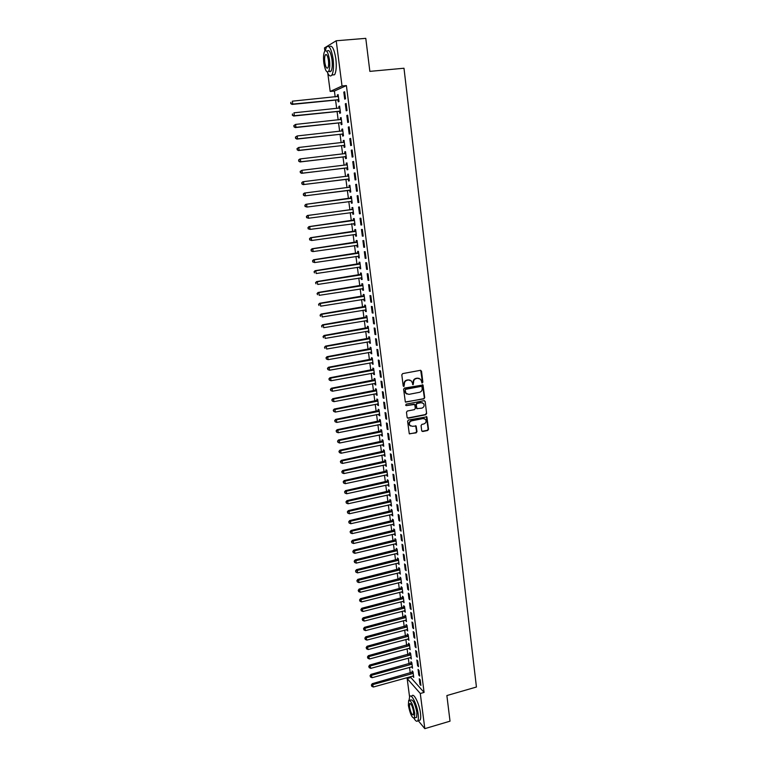<?xml version="1.0" encoding="UTF-8"?>
<svg xmlns="http://www.w3.org/2000/svg" width="767" height="767" viewBox="0 0 767 767"><rect width="100%" height="100%" fill="white"/><g stroke="black" fill="none" stroke-linecap="round" stroke-linejoin="round"><path stroke-width="1.15" d="M422.243 382.982L422.847 382.129L421.524 371.17L420.421 370.317L402.675 373.606L401.812 374.833L403.183 385.859L403.969 386.453L404.391 384.171C404.334 382.129 405.254 380.825 407.143 380.259L408.619 379.981L411.448 380.988L413.135 384.708L413.557 382.436C413.499 380.394 414.42 379.099 416.299 378.543L417.766 378.265L420.556 379.234L422.243 382.982M421.725 382.848L422.454 381.995L420.68 370.308M403.432 386.319L404.391 384.171M412.608 384.583L413.557 382.436M421.697 430.69L422.799 431.495L427.679 430.498L428.532 429.29L426.874 416.826L408.447 420.028L407.593 421.246L409.281 433.748L416.136 432.866L416.989 431.648L416.155 426.03L412.31 426.299L409.885 425.417C408.859 423.307 409.444 421.783 411.63 420.853L423.183 418.533L425.541 419.376C426.605 421.486 426.04 423.02 423.844 423.969L421.927 424.352L421.073 425.57L421.697 430.69M410.728 676.58L410.853 677.539L424.084 692.409L346.396 85.578L342.024 86L330.184 91.455L327.777 73.172M424.084 692.409L420.287 693.493L424.813 728.65L418.197 720.625M324.882 51.015L324.47 47.938L336.205 40.766L365.782 38.35L369.857 71.369L403.988 68.234L476.432 687.021L446.873 695.554L450.028 721.172L424.813 728.65M336.205 40.766L342.024 86M423.863 398.869L424.717 397.661L423.02 385.015L404.477 388.073L403.615 389.291L405.34 401.975L423.863 398.869L424.324 397.507L422.444 384.698M425.177 401.496L426.625 413.518L425.781 414.736L408.226 418.236L407.114 417.411L406.472 412.243L407.325 411.026L414.477 409.616L415.33 408.399L414.698 404.458L406.347 405.599L405.714 405.369L406.165 404.161L424.084 400.662L425.177 401.496L426.625 413.518M418.792 675.037L419.702 676.034L418.974 670.396L418.063 669.418L418.792 675.037L419.539 674.826M411.611 666.782L412.541 668.201L411.821 662.65L410.949 661.7L411.141 663.196M416.376 656.245L417.277 657.204L416.548 651.519L415.647 650.579L416.376 656.245L417.133 656.034M409.204 648.24L410.144 649.668L409.415 644.079L408.543 643.168L408.734 644.673M413.931 637.3L414.842 638.221L414.103 632.497L413.202 631.586L413.931 637.3L414.698 637.099M406.769 629.554L407.718 631.001L406.989 625.364L406.117 624.491L406.309 626.016M411.476 618.212L412.378 619.084L411.639 613.322L410.738 612.459L411.476 618.212L412.243 618.01M404.324 610.724L405.273 612.181L404.545 606.515L403.672 605.681L403.873 607.205M409.003 598.969L409.904 599.804L409.156 593.994L408.255 593.169L409.003 598.969L409.77 598.778M401.86 591.75L402.819 593.227L402.071 587.512L401.208 586.717L401.409 588.251M406.51 579.584L407.411 580.379L406.654 574.512L405.762 573.735L406.51 579.584L407.277 579.392M399.377 572.623L400.336 574.119L399.588 568.357L398.725 567.609L398.926 569.162M403.998 560.035L404.89 560.792L404.132 554.886L403.241 554.148L403.998 560.035L404.775 559.852M396.875 553.352L397.843 554.867L397.085 549.057L396.223 548.347L396.424 549.91M401.467 540.342L402.359 541.051L401.592 535.098L400.7 534.398L401.467 540.342L402.244 540.16M394.353 533.937L395.321 535.462L394.564 529.613L393.701 528.942L393.912 530.515M398.907 520.486L399.799 521.148L399.032 515.146L398.14 514.494L398.907 520.486L399.693 520.304M391.812 514.36L392.79 515.913L392.023 510.017L391.16 509.384L391.371 510.975M396.338 500.467L397.22 501.091L396.443 495.041L395.561 494.437L396.338 500.467L397.124 500.295M389.243 494.638L390.23 496.201L389.454 490.257L388.601 489.672L388.811 491.273M393.739 480.295L394.622 480.88L393.845 474.783L392.953 474.217L393.739 480.295L394.526 480.123M386.664 474.754L387.651 476.336L386.875 470.344L386.022 469.807L386.232 471.417M391.122 459.96L392.004 460.497L391.218 454.352L390.336 453.834L391.122 459.96L391.918 459.797M384.066 454.716L385.053 456.317L384.267 450.277L383.423 449.778L383.634 451.408M388.486 439.462L389.368 439.951L388.572 433.748L387.69 433.278L388.486 439.462L389.281 439.299M381.439 434.515L382.436 436.135L381.65 430.047L380.796 429.597L381.017 431.236M385.83 418.801L386.702 419.233L385.906 412.991L385.024 412.569L385.83 418.801L386.626 418.638M378.793 414.161L378.956 415.378L379.799 415.8L379.003 409.664L378.16 409.252L378.371 410.911M383.145 397.968L384.018 398.351L383.212 392.052L382.34 391.678L383.145 397.968L383.951 397.814M376.127 393.644L376.29 394.919L377.134 395.293L376.338 389.109L375.494 388.754L375.705 390.413M380.442 376.961L381.314 377.297L380.499 370.95L379.627 370.624L380.442 376.961L381.257 376.808M373.443 372.954L373.615 374.296L374.459 374.622L373.644 368.39L372.81 368.083L373.03 369.761M377.719 355.783L378.591 356.07L377.767 349.675L376.904 349.397L377.719 355.783L378.534 355.639M370.729 352.101L370.912 353.51L371.755 353.788L370.94 347.509L370.097 347.24L370.317 348.937M374.977 334.431L375.84 334.671L375.015 328.218L374.143 327.998L374.977 334.431L375.792 334.297M367.997 331.076L368.198 332.552L369.023 332.782L368.208 326.454L367.374 326.234L367.594 327.94M372.206 312.907L373.069 313.099L372.235 306.589L371.372 306.417L372.206 312.907L373.03 312.773M365.245 309.878L365.447 311.431L366.281 311.613L365.447 305.228L364.622 305.065L364.843 306.781M369.416 291.201L370.269 291.335L369.426 284.768L368.572 284.653L369.416 291.201L370.24 291.067M362.475 288.517L362.686 290.137L363.51 290.262L362.676 283.828L361.851 283.713L362.072 285.449M366.597 269.313L367.451 269.399L366.607 262.774L365.744 262.707L366.597 269.313L367.431 269.188M359.675 266.974L359.896 268.661L360.72 268.747L359.876 262.247L359.052 262.189L359.282 263.934M363.759 247.242L364.613 247.271L363.75 240.598L362.906 240.589L363.759 247.242L364.593 247.118M357.7 245.478L356.847 245.248L357.086 247.012L357.901 247.041L357.058 240.502L356.233 240.483L356.463 242.247M360.893 224.98L361.746 224.961L360.883 218.231L360.03 218.269L360.893 224.98L361.736 224.865M354.018 223.418L354.249 225.191L355.063 225.162L354.21 218.566L353.395 218.605L353.625 220.388M358.851 202.459L357.978 195.671L357.134 195.767L358.007 202.536L358.851 202.43L358.007 202.536M351.152 201.395L351.391 203.178L352.206 203.102L351.334 196.448L350.529 196.544L350.759 198.337M355.063 172.92L354.22 173.074L355.092 179.909L355.936 179.766L355.063 172.92M348.276 179.19L348.506 180.993L349.321 180.859L348.448 174.147L347.633 174.301L347.873 176.103M352.111 149.977L351.276 150.188L352.158 157.082L353.002 156.88L352.111 149.977M345.361 156.794L345.601 158.616L346.406 158.424L345.524 151.665L344.719 151.866L344.958 153.688M349.138 126.833L348.304 127.111L349.196 134.052L350.03 133.803L349.138 126.833M342.427 134.215L342.667 136.056L343.472 135.807L342.59 128.981L341.785 129.249L342.024 131.071M346.138 103.497L345.313 103.833L346.214 110.831L347.039 110.515L346.138 103.497M339.474 111.445L339.714 113.295L340.51 112.998L339.618 106.114L338.822 106.44L339.052 108.205M346.396 85.578L334.412 91.052L335.179 96.939M335.582 100.084L336.675 108.454M337.077 111.541L338.17 119.911M338.563 122.96L339.656 131.32M340.049 134.33L341.142 142.691M341.526 145.653L342.609 154.004M342.993 156.928L344.086 165.269M344.46 168.155L345.543 176.496M345.917 179.334L347 187.666M347.365 190.465L348.448 198.787M348.812 201.577L349.886 209.832M350.26 212.641L351.324 220.848M351.689 223.667L352.753 231.807M353.127 234.644L354.172 242.727M354.546 245.584L355.591 253.599M355.965 256.475L357 264.423M357.384 267.319L358.41 275.209M358.793 278.114L359.809 285.947M360.193 288.871L361.199 296.637M361.593 299.59L362.59 307.289M362.983 310.252L363.97 317.902M364.363 320.874L365.351 328.468M365.744 331.459L366.722 338.985M367.115 341.996L368.093 349.464M368.486 352.494L369.454 359.905M369.847 362.954L370.806 370.308M371.199 373.366L372.158 380.662M372.551 383.73L373.5 390.969M373.903 394.065L374.842 401.246M375.245 404.353L376.175 411.476M376.578 414.592L377.498 421.668M377.91 424.803L378.821 431.821M379.234 434.966L380.144 441.926M380.557 445.09L381.458 451.993M381.87 455.176L382.762 462.031M383.174 465.224L384.066 472.021M384.478 475.224L385.36 481.973M385.782 485.195L386.654 491.887M387.076 495.118L387.939 501.762M388.361 505.002L389.224 511.589M389.646 514.858L390.499 521.387M390.921 524.666L391.774 531.148M392.196 534.436L393.04 540.869M393.471 544.177L394.296 550.553M394.727 553.87L395.551 560.198M395.993 563.524L396.807 569.804M397.248 573.15L398.054 579.382M398.495 582.738L399.3 588.912M399.741 592.277L400.537 598.413M400.978 601.788L401.774 607.876M402.215 611.27L403.001 617.301M403.442 620.704L404.219 626.687M404.669 630.11L405.446 636.044M405.887 639.477L406.654 645.363M407.104 648.805L407.862 654.644M408.312 658.096L409.07 663.896M409.52 667.357L410.268 673.11M337.988 99.998L338.228 101.848L339.024 101.522L338.122 94.609L337.327 94.955L337.557 96.709M344.632 91.752L343.798 92.117L344.709 99.144L345.533 98.799L344.632 91.752M340.951 122.854L341.19 124.705L341.996 124.427L341.104 117.572L340.308 117.869L340.538 119.662M347.643 115.194L346.809 115.491L347.71 122.471L348.544 122.183L347.643 115.194M343.904 145.529L344.134 147.36L344.939 147.139L344.057 140.342L343.261 140.582L343.491 142.413L344.268 141.962M350.624 138.434L349.79 138.674L350.682 145.596L351.516 145.366L350.624 138.434M346.818 168.011L347.058 169.823L347.863 169.67L346.991 162.93L346.185 163.103L346.416 164.924M353.587 161.473L352.753 161.655L353.635 168.519L354.469 168.347L353.587 161.473M349.081 185.441L349.896 185.346L349.081 185.441L349.321 187.244M349.714 190.312L349.953 192.105L350.759 191.999L349.896 185.326M356.521 184.32L355.677 184.444L356.559 191.251L357.403 191.136L356.521 184.32L355.677 184.444M352.59 212.43L352.82 214.204L353.635 214.156L352.772 207.531L351.967 207.598L352.197 209.381M359.455 213.782L360.298 213.734L359.435 206.975L358.592 207.042L359.455 213.782L360.298 213.677M355.437 234.357L355.667 236.121L356.482 236.131L355.629 229.554L354.814 229.573L355.044 231.337M362.331 236.14L363.184 236.14L362.321 229.438L361.468 229.448L362.331 236.14L363.165 236.015M358.266 256.13L358.496 257.865L359.311 257.913L358.467 251.394L357.643 251.355L357.873 253.11M365.178 258.297L366.032 258.354L365.178 251.71L364.325 251.672L365.178 258.297L366.012 258.172M361.075 277.769L361.295 279.418L362.12 279.524L361.276 273.062L360.452 272.975L360.682 274.711M368.007 280.281L368.869 280.386L368.016 273.8L367.163 273.704L368.007 280.281L368.831 280.147M363.865 299.216L364.066 300.808L364.9 300.961L364.066 294.547L363.242 294.403L363.462 296.139M370.816 302.073L371.669 302.236L370.835 295.698L369.972 295.554L370.816 302.073L371.631 301.939M366.626 320.501L366.827 322.015L367.652 322.217L366.827 315.86L366.003 315.668L366.223 317.385M373.596 323.693L374.459 323.904L373.625 317.423L372.762 317.222L373.596 323.693L374.411 323.549M369.368 341.612L369.56 343.05L370.394 343.309L369.569 337.001L368.735 336.761L368.965 338.458M376.348 345.131L377.22 345.399L376.396 338.966L375.523 338.717L376.348 345.131L377.163 344.987M372.091 362.542L372.273 363.922L373.107 364.229L372.292 357.968L371.458 357.681L371.679 359.368M379.09 366.396L379.953 366.712L379.138 360.337L378.265 360.03L379.09 366.396L379.895 366.243M374.785 383.318L374.958 384.631L375.801 384.976L374.996 378.773L374.152 378.438L374.373 380.106M381.803 387.488L382.675 387.853L381.861 381.525L380.988 381.18L381.803 387.488L382.608 387.335M377.46 403.921L377.623 405.168L378.467 405.561L377.671 399.406L376.827 399.022L377.048 400.681M384.488 408.399L385.37 408.821L384.564 402.541L383.682 402.148L384.488 408.399L385.293 408.245M380.116 424.362L380.269 425.541L381.122 425.992L380.327 419.875L379.483 419.444L379.694 421.093M387.162 429.156L388.035 429.616L387.239 423.394L386.357 422.943L387.162 429.156L387.958 428.993M382.752 444.639L383.749 446.25L382.963 440.181L382.11 439.712L382.321 441.341M389.809 449.73L390.691 450.239L389.895 444.074L389.013 443.575L389.809 449.73L390.604 449.567M385.37 464.754L386.357 466.346L385.571 460.334L384.727 459.817L384.938 461.437M392.436 470.152L393.318 470.708L392.531 464.581L391.649 464.045L392.436 470.152L393.222 469.979M387.958 484.715L388.946 486.288L388.169 480.324L387.316 479.758L387.527 481.369M395.043 490.41L395.925 491.005L395.149 484.936L394.257 484.351L395.043 490.41L395.83 490.228M390.528 504.523L391.506 506.076L390.739 500.151L389.885 499.547L390.096 501.139M397.622 510.496L398.514 511.138L397.737 505.117L396.846 504.485L397.622 510.496L398.409 510.323M393.087 524.168L394.056 525.702L393.298 519.834L392.436 519.182L392.637 520.764M400.192 530.428L401.083 531.119L400.316 525.146L399.425 524.465L400.192 530.428L400.968 530.246M395.619 543.659L396.587 545.184L395.83 539.354L394.967 538.664L395.168 540.236M402.733 550.207L403.624 550.936L402.867 545.011L401.975 544.292L402.733 550.207L403.509 550.025M398.131 563.007L399.089 564.512L398.341 558.731L397.479 557.992L397.68 559.555M405.254 569.833L406.155 570.6L405.398 564.723L404.497 563.956L405.254 569.833L406.031 569.641M400.623 582.201L401.582 583.687L400.834 577.954L399.971 577.177L400.173 578.721M407.756 589.296L408.658 590.111L407.91 584.272L407.009 583.466L407.756 589.296L408.533 589.104M403.097 601.251L404.046 602.718L403.308 597.033L402.445 596.218L402.637 597.752M410.249 608.614L411.15 609.468L410.403 603.677L409.501 602.833L410.249 608.614L411.007 608.413M405.551 620.158L406.5 621.606L405.762 615.959L404.899 615.105L405.091 616.63M412.713 627.77L413.614 628.672L412.876 622.929L411.975 622.037L412.713 627.77L413.471 627.569M407.986 638.911L408.936 640.349L408.207 634.74L407.335 633.849L407.526 635.364M415.158 646.792L416.059 647.731L415.33 642.027L414.42 641.097L415.158 646.792L415.915 646.581M410.403 657.53L411.342 658.949L410.623 653.388L409.751 652.458L409.942 653.954M417.584 665.66L418.494 666.638L417.766 660.981L416.855 660.013L417.584 665.66L418.341 665.449M412.809 676.005L413.739 677.405L413.02 671.882L412.147 670.914L412.339 672.41M419.99 684.385L420.901 685.401L420.182 679.783L419.271 678.785L419.99 684.385L420.747 684.174M409.559 696.791L407.162 678.565L420.287 693.493M410.853 677.539L407.162 678.565M334.412 91.052L330.184 91.455M337.327 94.955L338.161 94.878M343.798 92.117L344.671 92.03M338.822 106.44L339.647 106.354M345.313 103.833L346.166 103.746M340.308 117.869L341.133 117.782M346.809 115.491L347.672 115.405M341.785 129.249L342.609 129.153M348.304 127.111L349.158 127.015M343.261 140.582L344.076 140.486M349.79 138.674L350.644 138.578M344.719 151.866L345.543 151.77M351.276 150.188L352.13 150.092M346.185 163.103L347 163.007M352.753 161.655L353.597 161.559M347.633 174.301L348.448 174.195M354.22 173.074L355.063 172.978M351.391 203.178L352.197 203.073M352.82 214.204L353.625 214.098M354.249 225.191L355.054 225.076M355.667 236.121L356.473 236.006M357.086 247.012L357.882 246.897M358.496 257.865L359.292 257.741M359.896 268.661L360.691 268.546M361.295 279.418L362.091 279.293M362.686 290.137L363.481 290.012M364.066 300.808L364.862 300.674M365.447 311.431L366.243 311.297M366.827 322.015L367.614 321.881M368.198 332.552L368.985 332.418M369.56 343.05L370.346 342.916M370.912 353.51L371.698 353.376M372.273 363.922L373.05 363.788M373.615 374.296L374.392 374.152M374.958 384.631L375.734 384.488M376.29 394.919L377.067 394.775M377.623 405.168L378.399 405.014M378.956 415.378L379.723 415.225M380.269 425.541L381.046 425.388M409.578 425.263L410.556 426.011M381.592 435.675L382.359 435.512M382.896 445.761L383.663 445.598M384.2 455.809L384.967 455.646M385.504 465.809L386.261 465.655M386.798 475.78L387.556 475.617M388.092 485.712L388.85 485.549M389.377 495.597L390.125 495.434M390.652 505.453L391.41 505.28M391.927 515.271L392.685 515.098M393.193 525.04L393.95 524.868M394.459 534.781L395.216 534.609M395.724 544.484L396.472 544.302M396.98 554.138L397.718 553.966M398.226 563.764L398.974 563.582M399.473 573.352L400.211 573.17M400.71 582.901L401.457 582.719M401.946 592.421L402.685 592.229M403.183 601.894L403.921 601.712M404.41 611.337L405.139 611.146M405.628 620.743L406.366 620.551M406.846 630.11L407.574 629.918M408.054 639.448L408.792 639.247M409.262 648.748L409.99 648.546M410.47 658.009L411.198 657.808M411.668 667.232L412.397 667.031M412.857 676.427L413.586 676.226M419.108 378.323L417.766 378.265M413.183 382.302C413.125 380.259 414.036 378.965 415.915 378.399L417.392 378.131M410.019 380.048L408.619 379.981M404.017 384.027C403.96 381.985 404.88 380.681 406.769 380.125L408.245 379.847M405.522 402.148L423.48 398.715M422.023 386.942L421.256 386.357L405.743 389.31L405.139 390.163L406.021 393.327L408.888 394.363L419.482 392.32C421.351 391.755 422.262 390.461 422.205 388.438L422.023 386.942M407.018 394.113L405.647 393.174L404.947 391.515L405.369 389.166L420.872 386.213M407.469 418.063L425.397 414.563L426.241 413.355M414.151 404.132L406.347 405.599M421.869 408.149C424.093 407.191 424.659 405.647 423.557 403.519L421.208 402.685L417.133 403.48L416.28 404.698L416.912 408.638L421.869 408.149M422.425 402.752L421.208 402.685M417.075 408.792L416.318 407.967L415.906 404.535L416.749 403.327L420.824 402.531M424.793 401.333L424.4 400.652M424.467 418.619L423.183 418.533M409.885 425.417L409.511 425.234C408.485 423.125 409.07 421.601 411.256 420.671L422.799 418.36M409.415 433.882L415.762 432.674L416.606 431.466L415.637 425.704M422.032 431.313L427.296 430.316L428.139 429.108L426.337 416.51M338.352 96.374L292.352 101.167L292.754 104.082L292.064 104.417L337.413 99.902L338.861 100.276M291 103.449L290.837 102.289L290.731 103.583L292.754 104.082L338.784 99.652M338.372 96.479L337.835 96.68M292.064 104.417L290.731 103.583M339.858 107.974L293.962 112.816L294.365 115.721L293.665 116.018L338.899 111.359L340.347 111.723M339.839 107.84L339.235 108.195M292.62 115.088L292.457 113.928L292.342 115.203L294.365 115.721L340.27 111.138M293.665 116.018L292.342 115.203M341.344 119.422L295.563 124.417L295.966 127.303L295.266 127.581L340.385 122.768L341.823 123.132M341.325 119.269L340.653 119.652M294.221 126.67L294.058 125.52L293.943 126.785L295.966 127.303L341.756 122.576M293.78 125.625L295.563 124.417L294.058 125.52M295.266 127.581L293.943 126.785M367.297 50.641L368.63 61.456M368.361 59.28L367.537 52.559M327.288 72.021C328.918 75.943 330.452 76.93 331.9 74.993C333.53 71.839 333.933 66.48 333.108 58.915C331.334 48.609 329.11 44.687 326.416 47.161L325.237 50.708M329.772 71.254L329.992 71.849M331.852 75.061L334.604 74.744C336.253 71.59 336.665 66.23 335.841 58.675C334.105 48.455 331.881 44.524 329.177 46.873M326.675 51.13L327.164 51.092C329.101 49.318 330.711 52.137 331.977 59.538C332.581 64.984 332.284 68.848 331.114 71.13L329.101 71.312M323.827 62.932C325.083 70.296 326.684 73.105 328.612 71.36C329.781 69.078 330.059 65.214 329.455 59.759C328.19 52.348 326.589 49.529 324.671 51.303C323.492 53.632 323.214 57.506 323.827 62.932M328.439 60.334C327.624 55.56 326.598 53.748 325.352 54.888C324.604 56.384 324.422 58.877 324.815 62.376C325.63 67.132 326.656 68.944 327.902 67.812C328.65 66.336 328.832 63.843 328.439 60.334M447.468 700.434L448.513 708.833M448.369 707.692L447.727 702.467M414.007 718.353C415.647 721.114 416.903 721.92 417.766 720.75C418.427 719.609 418.552 717.346 418.14 713.972C417.047 704.566 411.4 693.1 409.664 696.58L409.06 700.204M418.724 720.472L420.105 720.069C420.776 718.919 420.901 716.656 420.489 713.281C419.405 703.885 413.729 692.428 411.984 695.918L411.054 696.187M409.636 700.281L410.776 699.955C413.049 699.494 415.081 703.665 416.874 712.466L416.615 717.356L415.618 717.644M408.389 705.477C410.163 714.211 412.186 718.382 414.458 717.979L414.717 713.089C412.924 704.288 410.891 700.108 408.638 700.568L408.389 705.477M413.576 711.718C412.425 706.052 411.112 703.368 409.664 703.655L409.501 706.819C410.642 712.457 411.946 715.141 413.413 714.873L413.576 711.718M342.82 130.831L297.165 135.96L297.558 138.846L296.858 139.086L341.861 134.129L343.3 134.484M342.801 130.639L342.063 131.061M295.822 138.204L295.659 137.053L295.544 138.3L297.558 138.846L343.233 133.966M295.381 137.149L297.165 135.96L295.659 137.053M296.858 139.086L295.544 138.3M344.297 142.183L298.747 147.465L299.149 150.332L298.449 150.543L343.338 145.442L344.767 145.797M297.414 149.69L297.251 148.549L297.136 149.776L299.149 150.332L344.699 145.308M296.973 148.635L298.747 147.465L297.251 148.549M298.449 150.543L297.136 149.776M345.764 153.486L300.338 158.913L300.731 161.77L300.022 161.952L344.795 156.717L346.224 157.053M345.735 153.237L344.872 153.745M298.996 161.128L298.842 159.987L298.718 161.204L300.731 161.77L346.166 156.602M298.564 160.063L299.629 159.105L298.842 159.987M300.022 161.952L298.718 161.204M347.221 164.752L301.91 170.312L302.303 173.16L301.604 173.313L346.262 167.935L347.681 168.27M347.192 164.474L346.262 165.01L347.077 164.828M300.578 172.517L300.424 171.386L300.3 172.585L302.303 173.16L347.624 167.848M300.137 171.444L301.91 170.312L300.424 171.386M301.604 173.313L300.3 172.585M348.678 175.959L303.483 181.664L303.876 184.502L303.166 184.626L347.71 179.104L349.129 179.44M348.64 175.653L347.633 176.237M302.15 183.859L301.997 182.728L301.872 183.907L303.876 184.502L349.081 179.047M301.709 182.786L302.773 181.798L301.997 182.728M303.166 184.626L301.872 183.907M350.126 187.129L305.045 192.977L305.439 195.796L304.729 195.892L349.158 190.235L350.577 190.561M350.088 186.793L348.966 187.426M303.713 195.154L303.559 194.022L303.435 195.192L305.439 195.796L350.529 190.206M303.272 194.07L304.336 193.083L305.045 192.977L303.559 194.022M304.729 195.892L303.435 195.192M350.807 201.309L352.015 201.635M351.526 197.886L305.889 204.31L306.599 204.233L306.992 207.042L351.967 201.309M351.574 198.25L306.599 204.233L304.835 205.307L305.276 206.4L305.122 205.278M305.276 206.4L306.992 207.042L304.988 206.428M304.835 205.307L305.889 204.31M352.35 212.363L353.443 212.66M352.954 208.931L351.679 209.602L307.442 215.489L308.152 215.441L308.545 218.24L353.405 212.373M353.012 209.314L308.152 215.441L306.388 216.495L306.829 217.598L306.675 216.476M306.829 217.598L308.545 218.24L306.541 217.617M306.388 216.495L307.442 215.489M354.44 220.35L309.695 226.61L310.079 229.391L354.872 223.648M354.383 219.928L308.976 226.629L309.695 226.61L307.931 227.646L308.372 228.748L308.219 227.636M308.372 228.748L310.079 229.391L308.085 228.758M307.931 227.646L308.976 226.629M355.361 234.338L356.291 234.587M355.802 230.886L310.52 237.712L311.239 237.722L311.623 240.493L356.252 234.357M355.859 231.327L311.239 237.722L309.475 238.738L309.916 239.85L309.763 238.748M309.916 239.85L311.623 240.493L309.628 239.85M309.475 238.738L310.52 237.712M357.221 241.787L312.044 248.757L312.763 248.796L313.147 251.557L357.671 245.277M357.278 242.267L312.763 248.796L310.999 249.793L311.44 250.914L311.287 249.812M311.44 250.914L312.428 251.518L311.153 250.895M310.999 249.793L312.044 248.757M358.323 256.12L359.109 256.331M358.63 252.659L313.569 259.754L314.288 259.821L314.671 262.563L359.081 256.159M358.697 253.158L314.288 259.821L312.533 260.799L312.974 261.921L312.821 260.828M312.974 261.921L314.671 262.563L312.687 261.902M312.533 260.799L313.569 259.754M359.8 266.954L360.509 267.137M360.039 263.474L315.084 270.713L315.812 270.799L316.186 273.531L360.49 266.993M360.107 264.001L315.812 270.799L314.048 271.758L314.489 272.889L314.336 271.796M314.048 271.758L315.084 270.713M361.276 277.731L361.909 277.894M361.43 274.25L316.598 281.614L317.317 281.729L317.701 284.452L361.89 277.779M361.506 274.807L317.317 281.729L315.563 282.678L316.004 283.809L315.851 282.726M315.563 282.678L316.598 281.614M362.896 285.564L318.832 292.62L319.206 295.333L363.299 288.613M362.829 284.988L318.094 292.476L318.832 292.62L317.068 293.55L317.509 294.691L317.365 293.598M362.733 288.469L363.29 288.526M317.068 293.55L318.094 292.476M364.2 299.168L364.68 299.283M364.21 295.669L319.599 303.291L320.328 303.464L320.702 306.167L364.67 299.235M364.287 296.283L320.328 303.464L318.573 304.374L319.014 305.515L318.861 304.441M318.573 304.374L319.599 303.291M365.591 306.321L321.085 314.067L321.824 314.259L322.198 316.953L366.06 309.887M365.677 306.953L321.824 314.259L320.069 315.151L320.51 316.301L320.357 315.227M320.069 315.151L321.085 314.067M366.971 316.915L322.571 324.796L323.31 325.007L323.684 327.691L367.431 320.51M367.057 317.576L323.31 325.007L321.555 325.889L321.996 327.049L321.852 325.975M321.555 325.889L322.571 324.796M368.342 327.48L324.048 335.476L324.786 335.716L325.16 338.391L368.802 331.076M368.428 328.161L324.786 335.716L323.041 336.579L323.482 337.748L323.329 336.675M323.041 336.579L324.048 335.476M369.704 337.998L325.524 346.118L326.263 346.387L326.637 349.043L370.173 341.612M369.799 338.707L326.263 346.387L324.518 347.23L324.959 348.4L324.815 347.336M324.518 347.23L325.524 346.118M371.065 348.467L326.991 356.713L327.739 357.01L328.103 359.656L371.535 352.101M371.161 349.206L327.739 357.01L325.985 357.834L326.426 359.014L326.282 357.949M328.103 359.656L326.426 359.014M325.985 357.834L326.991 356.713M372.417 358.898L328.449 367.268L329.196 367.585L329.561 370.221L372.887 362.542M372.513 359.656L329.196 367.585L327.451 368.39L327.892 369.579L327.749 368.524M329.561 370.221L327.892 369.579M327.451 368.39L328.449 367.268M373.759 369.291L329.906 377.776L330.654 378.121L331.018 380.748L374.238 372.944M373.865 370.077L330.654 378.121L328.909 378.917L329.35 380.096L329.206 379.051M331.018 380.748L329.35 380.096M328.909 378.917L329.906 377.776M375.101 379.636L331.354 388.246L332.101 388.61L332.466 391.228L375.581 383.308M375.207 380.451L332.101 388.61L330.366 389.387L330.807 390.585L330.663 389.54M332.466 391.228L330.807 390.585M330.366 389.387L331.354 388.246M376.444 389.943L332.801 398.677L333.549 399.061L333.913 401.668L376.923 393.624M376.549 390.777L333.549 399.061L331.814 399.828L332.255 401.026L332.111 399.981M333.913 401.668L332.255 401.026M331.814 399.828L332.801 398.677M377.776 400.211L334.239 409.06L334.987 409.473L335.352 412.071L378.256 403.902M377.882 401.074L334.987 409.473L333.252 410.211L333.693 411.419L333.549 410.383M335.352 412.071L333.693 411.419M333.252 410.211L334.239 409.06M379.099 410.441L335.668 419.396L336.425 419.837L336.78 422.425L379.579 414.142M379.214 411.323L336.425 419.837L334.69 420.565L335.131 421.773L334.987 420.738M336.78 422.425L335.131 421.773M334.69 420.565L335.668 419.396M380.422 420.623L337.096 429.702L337.854 430.162L338.209 432.732L380.902 424.343M380.537 421.524L337.854 430.162L336.119 430.872L336.56 432.089L336.416 431.054M338.209 432.732L336.56 432.089M336.119 430.872L337.096 429.702M381.736 430.766L338.515 439.961L339.273 440.44L339.628 443.01L382.225 434.496M381.861 431.696L339.273 440.44L337.538 441.14L337.979 442.358L337.844 441.332M339.628 443.01L337.979 442.358M337.538 441.14L338.515 439.961M383.049 440.872L339.934 450.181L340.692 450.68L341.047 453.239L383.538 444.611M383.174 441.821L340.692 450.68L338.956 451.36L339.397 452.588L339.263 451.562M341.047 453.239L339.397 452.588M338.956 451.36L339.934 450.181M384.353 450.929L341.344 460.353L342.101 460.881L342.456 463.431L384.842 454.687M384.478 451.907L342.101 460.881L340.366 461.542L340.816 462.779L340.673 461.763M342.456 463.431L340.816 462.779M340.366 461.542L341.344 460.353M385.657 460.957L342.744 470.487L343.511 471.043L343.856 473.575L386.146 464.725M385.782 461.955L343.511 471.043L341.775 471.686L342.216 472.923L342.082 471.916M343.856 473.575L342.216 472.923M341.775 471.686L342.744 470.487M386.952 470.938L344.143 480.583L344.91 481.158L345.255 483.68L387.44 474.725M387.086 471.964L344.91 481.158L343.175 481.791L343.626 483.037L343.482 482.021M345.255 483.68L343.626 483.037M343.175 481.791L344.143 480.583M388.246 480.89L345.533 490.64L346.3 491.235L346.646 493.756L388.735 484.677M388.38 481.935L346.3 491.235L344.575 491.858L345.016 493.104L344.882 492.098M346.646 493.756L345.016 493.104M344.575 491.858L345.533 490.64M389.531 490.794L346.924 500.659L347.691 501.273L348.036 503.775L390.019 494.6M389.665 491.858L347.691 501.273L345.965 501.877L346.406 503.133L346.272 502.126M348.036 503.775L346.406 503.133M345.965 501.877L346.924 500.659M390.806 500.659L348.304 510.63L349.071 511.273L349.416 513.765L391.304 504.475M390.949 501.752L349.071 511.273L347.346 511.857L347.796 513.113L347.652 512.116M349.416 513.765L347.796 513.113M347.346 511.857L348.304 510.63M392.081 510.496L349.675 520.572L350.452 521.234L350.797 523.717L392.579 514.321M392.225 511.608L350.452 521.234L348.726 521.809L349.167 523.065L349.033 522.068M350.797 523.717L349.167 523.065M348.726 521.809L349.675 520.572M393.356 520.285L351.046 530.467L351.823 531.148L352.168 533.621L393.855 524.12M393.5 521.416L351.823 531.148L350.097 531.713L350.548 532.969L350.404 531.982M352.168 533.621L350.548 532.969M350.097 531.713L351.046 530.467M394.622 530.035L352.417 540.323L353.184 541.032L353.529 543.496L395.12 533.89M394.765 531.195L353.184 541.032L351.468 541.579L351.909 542.844L351.775 541.857M353.529 543.496L351.909 542.844M351.468 541.579L352.417 540.323M395.877 539.757L353.769 550.15L354.546 550.869L354.891 553.323L396.376 543.611M396.031 540.927L354.546 550.869L352.83 551.406L353.271 552.671L353.136 551.694M354.891 553.323L353.271 552.671M352.83 551.406L353.769 550.15M397.133 549.431L355.131 559.929L355.907 560.677L356.243 563.122L397.642 553.304M397.287 550.629L355.907 560.677L354.191 561.185L354.632 562.47L354.498 561.492M356.243 563.122L354.632 562.47M354.191 561.185L355.131 559.929M398.389 559.066L356.473 569.67L357.259 570.437L357.595 572.872L398.888 562.949M398.543 560.293L357.259 570.437L355.543 570.936L355.984 572.22L355.85 571.252M357.595 572.872L355.984 572.22M355.543 570.936L356.473 569.67M399.636 568.673L357.815 579.373L358.601 580.168L358.937 582.594L400.134 572.566M399.789 569.919L356.885 580.648L357.336 581.932L357.201 580.964M358.937 582.594L357.336 581.932M356.885 580.648L357.815 579.373M400.873 578.241L359.157 589.046L360.279 592.268L401.381 582.143M401.036 579.497L358.227 590.322L358.678 591.616L358.544 590.648M360.279 592.268L358.678 591.616M358.227 590.322L359.157 589.046M402.109 587.771L360.49 598.672L361.612 601.913L402.617 591.683M402.272 589.056L359.56 599.957L360.011 601.251L359.876 600.293M361.612 601.913L360.011 601.251M359.56 599.957L360.49 598.672M403.337 597.263L361.823 608.26L362.935 611.51L403.854 601.184M403.509 598.567L360.893 609.554L361.343 610.858L361.209 609.899M362.935 611.51L361.343 610.858M360.893 609.554L361.823 608.26M404.564 606.716L363.146 617.818L364.258 621.078L405.081 610.657M404.736 608.039L362.216 619.122L362.666 620.426L362.532 619.468M364.258 621.078L362.666 620.426M362.216 619.122L363.146 617.818M405.791 616.141L364.459 627.339L365.581 630.608L406.299 620.081M405.964 617.483L363.539 628.643L363.989 629.956L363.855 628.998M365.581 630.608L363.989 629.956M363.539 628.643L364.459 627.339M407.009 625.527L365.773 636.821L366.894 640.1L407.517 629.477M407.181 626.888L364.852 638.134L365.303 639.448L365.169 638.499M366.894 640.1L365.303 639.448M364.852 638.134L365.773 636.821M408.217 634.875L367.077 646.265L368.198 649.553L408.734 638.834M408.399 636.255L366.166 647.578L366.616 648.901L366.482 647.952M368.198 649.553L366.616 648.901M366.166 647.578L367.077 646.265M409.425 644.184L368.381 655.67L369.502 658.968L409.942 648.163M409.607 645.593L367.47 656.993L367.92 658.316L367.786 657.377M369.502 658.968L367.92 658.316M367.47 656.993L368.381 655.67M410.633 653.465L369.684 665.047L370.797 668.354L411.15 657.453M410.815 654.884L368.774 666.37L369.224 667.702L369.09 666.763M370.797 668.354L369.224 667.702M368.774 666.37L369.684 665.047M411.831 662.707L370.969 674.375L372.091 677.702L412.349 666.705M412.023 664.145L370.068 675.717L370.519 677.05L370.384 676.111M372.091 677.702L370.519 677.05M370.068 675.717L370.969 674.375M413.029 671.911L372.263 683.685L373.376 687.011L413.547 675.919M413.212 673.378L371.362 685.027L371.803 686.36L371.679 685.43M373.376 687.011L371.803 686.36M371.362 685.027L372.263 683.685M337.413 99.902L338.209 99.557M337.825 99.94L338.611 99.605M338.899 111.359L339.704 111.052M339.311 111.397L340.107 111.09M340.385 122.768L341.181 122.49M340.788 122.806L341.593 122.528M341.861 134.129L342.667 133.88M342.264 134.167L343.07 133.918M343.674 142.403L344.153 142.269M343.338 145.442L344.134 145.222M343.741 145.481L344.536 145.26M344.997 153.726L345.62 153.573M344.795 156.717L345.601 156.516M345.198 156.746L346.003 156.554M346.262 167.935L347.067 167.772M346.655 167.963L347.47 167.8M347.729 176.189L348.534 176.046M347.71 179.104L348.515 178.97M348.113 179.142L348.918 178.999M349.177 187.33L349.982 187.215M349.158 190.235L349.973 190.13M349.56 190.264L350.366 190.158M350.615 198.423L351.43 198.327M350.241 198.548L351.046 198.461M350.998 201.347L351.804 201.261M352.053 209.468L352.868 209.401M351.679 209.602L352.484 209.535M352.427 212.382L353.242 212.325M353.482 220.465L354.296 220.436M353.108 220.599L353.923 220.56M354.9 231.423L355.725 231.413M354.527 231.557L355.342 231.548M355.514 234.309L356.099 234.309M356.319 242.334L357.144 242.353M355.946 242.468L356.77 242.487M357.729 253.196L358.553 253.244M357.364 253.331L358.179 253.378M359.138 264.021L359.963 264.088M358.764 264.155L359.589 264.222M360.538 274.797L361.362 274.893M360.164 274.931L360.989 275.027M361.938 285.535L362.762 285.65M361.564 285.669L362.388 285.794M363.318 296.225L364.152 296.369M362.954 296.359L363.779 296.503M364.708 306.867L365.533 307.04M364.335 307.001L365.169 307.174M366.08 317.471L366.914 317.663M365.715 317.605L366.549 317.806M367.451 328.027L368.285 328.247M367.086 328.171L367.92 328.391M368.822 338.544L369.656 338.793M368.457 338.688L369.291 338.937M370.183 349.023L371.017 349.292M369.819 349.167L370.653 349.436M371.535 359.455L372.378 359.752M371.17 359.598L372.014 359.896M372.887 369.847L373.73 370.164M372.522 369.991L373.366 370.308M374.229 380.192L375.073 380.537M373.874 380.336L374.708 380.681M375.571 390.508L376.415 390.873M375.207 390.652L376.051 391.017M376.904 400.767L377.748 401.16M376.549 400.92L377.393 401.304M378.236 410.997L379.08 411.409M377.872 411.141L378.716 411.553M379.56 421.179L380.403 421.62M379.195 421.332L380.048 421.764M380.873 431.332L381.726 431.783M380.518 431.476L381.362 431.936M382.187 441.428L383.04 441.907M381.832 441.581L382.675 442.06M383.5 451.495L384.344 452.003M383.145 451.648L383.989 452.147M384.794 461.523L385.648 462.05M384.44 461.676L385.293 462.194M386.098 471.504L386.952 472.05M385.743 471.657L386.597 472.204M387.393 481.455L388.246 482.021M387.038 481.609L387.891 482.175M388.677 491.359L389.531 491.954M388.323 491.513L389.176 492.107M389.962 501.234L390.815 501.839M389.607 501.388L390.461 501.992M391.237 511.062L392.09 511.694M390.882 511.215L391.745 511.848M392.512 520.851L393.366 521.512M392.158 521.004L393.02 521.665M393.778 530.611L394.631 531.282M393.423 530.764L394.286 531.435M395.034 540.323L395.897 541.023M394.689 540.476L395.551 541.176M396.299 550.006L397.162 550.716M395.945 550.16L396.807 550.879M397.546 559.642L398.409 560.38M397.201 559.805L398.063 560.533M398.792 569.248L399.665 570.006M398.447 569.402L399.31 570.159M400.038 578.817L400.901 579.593M399.693 578.97L400.556 579.747M401.275 588.347L402.148 589.142M400.93 588.5L401.803 589.305M402.512 597.838L403.375 598.653M402.167 598.001L403.03 598.816M403.739 607.301L404.612 608.135M403.394 607.454L404.267 608.298M404.966 616.716L405.829 617.579M404.621 616.879L405.494 617.732M406.184 626.102L407.056 626.984M405.839 626.265L406.711 627.138M407.392 635.45L408.274 636.351M407.056 635.613L407.929 636.514M408.61 644.769L409.482 645.68M408.265 644.932L409.137 645.843M409.808 654.05L410.69 654.98M409.473 654.203L410.345 655.143M411.016 663.292L411.889 664.241M410.671 663.455L411.553 664.404M412.215 672.496L413.087 673.474M411.869 672.659L412.751 673.637M331.9 74.993L334.604 74.744M331.114 71.13L328.612 71.36M326.646 54.773L325.352 54.888M417.766 720.75L420.105 720.069M416.615 717.356L414.458 717.979M410.297 703.464L409.664 703.655"/></g></svg>
